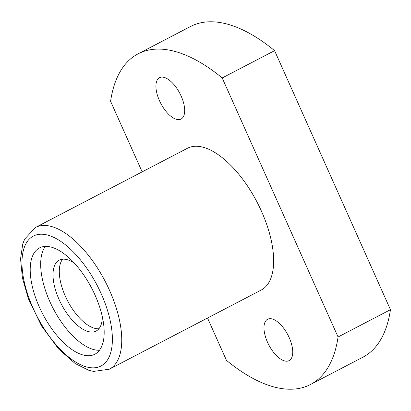 <?xml version="1.0" encoding="UTF-8"?>
<svg xmlns="http://www.w3.org/2000/svg" width="411" height="411" viewBox="0 0 411 411"><rect width="100%" height="100%" fill="white"/><g stroke="black" fill="none" stroke-linecap="round" stroke-linejoin="round"><path stroke-width="0.62" d="M62.683 259.197A39.954 18.449 -117.5 0 0 67.594 300.857A39.954 18.449 -117.5 0 0 98.933 328.738M74.448 263.261A39.954 18.449 -117.5 0 0 59.199 260.173A39.954 18.449 -117.5 0 0 61.311 304.13A39.954 18.449 -117.5 0 0 96.138 331.035A39.954 18.449 -117.5 0 0 102.339 316.763M45.364 246.415A59.934 27.671 -117.5 0 0 53.132 308.394A59.934 27.671 -117.5 0 0 99.493 350.254M95.09 295.226A59.934 27.671 -117.5 0 0 39.487 247.92A59.934 27.671 -117.5 0 0 42.652 313.855A59.934 27.671 -117.5 0 0 94.895 354.21A59.934 27.671 -117.5 0 0 95.09 295.226M109.367 369.196L261.268 290.012A79.909 36.892 -117.5 0 0 261.53 211.367A79.909 36.892 -117.5 0 0 187.39 148.294L35.49 227.473L24.681 239.053L22.816 243.759L20.55 258.781L22.41 277.923L28.405 298.812L41.511 325.913L58.773 349.17L75.264 363.596L88.591 370.208L93.574 371.41L109.367 369.196A79.909 36.892 -117.5 0 0 109.629 290.551A79.909 36.892 -117.5 0 0 35.49 227.473M267.504 342.199A23.309 10.763 62.5 0 1 267.582 319.265A23.309 10.763 62.5 0 1 287.9 334.955A23.309 10.763 62.5 0 1 289.133 360.596A23.309 10.763 62.5 0 1 267.504 342.199M181.153 96.102A23.309 10.763 -117.5 0 0 159.53 77.705A23.309 10.763 -117.5 0 0 160.763 103.346A23.309 10.763 -117.5 0 0 181.076 119.041A23.309 10.763 -117.5 0 0 181.153 96.102M207.534 318.022L226.466 360.349A186.455 86.084 -117.5 0 0 310.521 384.496A186.455 86.084 -117.5 0 0 338.068 336.994L222.197 77.956A186.455 86.084 -117.5 0 0 138.142 53.81A186.455 86.084 -117.5 0 0 110.59 101.306L142.155 171.875M338.068 336.994L390.45 309.694L274.574 50.651A186.455 86.084 -117.5 0 0 190.524 26.504L138.142 53.81M222.197 77.956L274.574 50.651M310.521 384.496L362.898 357.19A186.455 86.084 -117.5 0 0 390.45 309.694M101.291 293.932A73.25 33.82 -117.5 0 0 24.408 247.103A73.25 33.82 -117.5 0 0 75.876 362.163A73.25 33.82 -117.5 0 0 101.291 293.932"/></g></svg>
